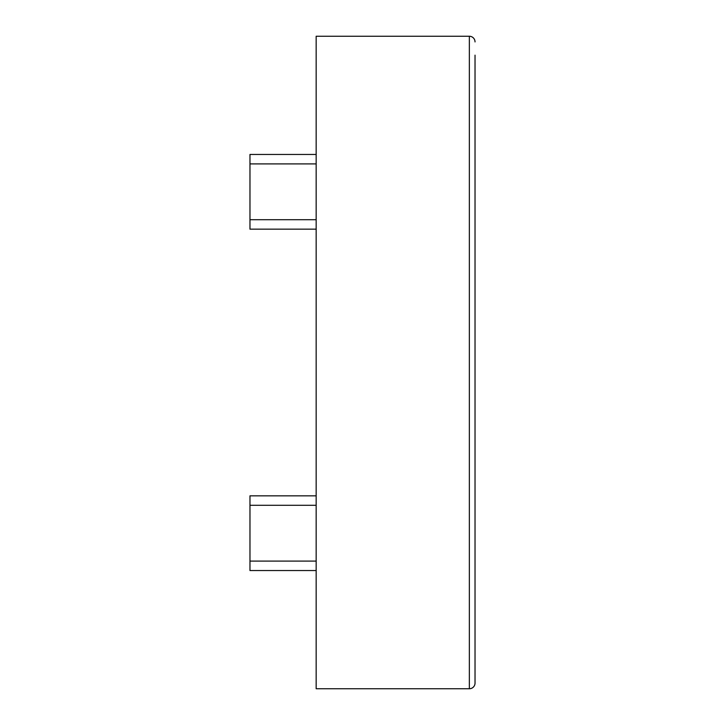 <?xml version="1.0" encoding="UTF-8"?>
<svg xmlns="http://www.w3.org/2000/svg" width="725" height="725" viewBox="0 0 725 725"><rect width="100%" height="100%" fill="white"/><g stroke="black" fill="none" stroke-linecap="round" stroke-linejoin="round"><path stroke-width="1.09" d="M475.029 55.163L475.029 683.077A5.673 5.673 0 0 1 469.356 688.75L469.356 36.25A5.673 5.673 0 0 1 475.029 41.923A5.673 5.673 0 0 0 469.356 36.25L316.163 36.25L316.163 688.75L469.356 688.75A5.673 5.673 0 0 0 475.029 683.077L475.029 669.837M475.029 502.806L475.029 513.327M475.029 522.816L475.029 533.373M316.163 229.163L249.971 229.163L249.971 154.452L316.163 154.452M316.163 570.548L249.971 570.548L249.971 495.837L316.163 495.837M249.971 219.702L316.163 219.702M316.163 163.913L249.971 163.913M249.971 561.087L316.163 561.087M316.163 505.298L249.971 505.298M469.356 688.75A5.673 5.673 0 0 0 475.029 683.077A5.673 5.673 0 0 1 469.356 688.75M475.029 41.923A5.673 5.673 0 0 0 469.356 36.25"/></g></svg>
